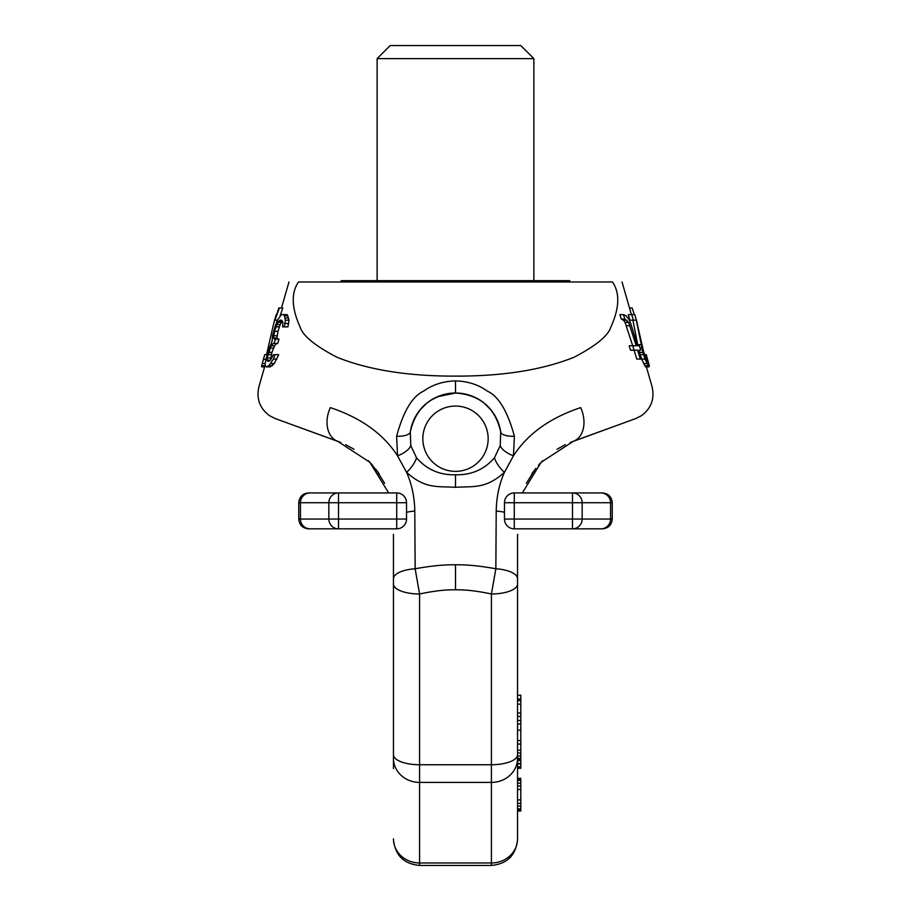 <?xml version="1.0" encoding="UTF-8"?>
<svg xmlns="http://www.w3.org/2000/svg" width="911" height="911" viewBox="0 0 911 911"><rect width="100%" height="100%" fill="white"/><g stroke="black" fill="none" stroke-linecap="round" stroke-linejoin="round"><path stroke-width="1.37" d="M517.55 768.542L517.55 778.336L520.807 778.336L520.807 806.133L517.55 806.133L517.55 838.826A26.123 24.13 0 0 1 491.416 862.968L491.416 865.45L419.584 865.45L419.584 862.968L491.416 862.968L491.416 782.412L419.584 782.412L419.584 593.983C433.693 590.977 445.673 589.588 455.5 589.827L455.5 564.797C444.34 564.581 430.892 565.902 415.143 568.771L414.79 511.082C414.573 497.212 411.84 484.299 406.579 472.365C425.596 489.241 437.257 486.098 455.5 487.317L455.5 474.745C471.158 475.246 484.14 469.609 494.468 457.834A19.598 8.472 -134.5 0 0 504.421 472.365C485.404 489.241 473.743 486.098 455.5 487.317M393.45 768.542L393.45 754.741A26.123 9.998 180 0 0 419.584 764.739L491.416 764.739L491.416 593.983C477.307 590.977 465.327 589.588 455.5 589.827M455.5 376.118C408.287 376.254 368.807 369.98 337.047 357.294C315.252 345.952 302.942 335.908 300.152 327.14C291.531 308.055 290.973 293 298.501 281.977C285.792 281.977 285.792 281.977 298.501 281.977L612.499 281.977C625.208 281.977 625.208 281.977 612.499 281.977C620.027 293 619.469 308.055 610.848 327.14C608.058 335.908 595.748 345.952 573.953 357.294C542.193 369.98 502.713 376.254 455.5 376.118M437.257 396.797L455.5 393.005A45.721 45.721 0 0 1 500.697 431.848L500.697 431.848C495.174 407.798 480.108 394.85 455.5 393.005A45.721 45.721 0 0 0 410.303 431.848C415.826 407.798 430.892 394.85 455.5 393.005L455.5 380.923C443.315 381.208 432.714 384.601 423.672 391.104C412.376 396.274 403.357 411.339 396.592 436.278L397.56 455.83C383.315 433.852 360.904 417.785 330.317 407.616C236.393 380.012 236.393 380.012 330.317 407.616A26.123 18.459 110 0 0 337.594 441.243A26.123 18.459 -70 0 0 337.594 441.243L323.86 436.244M277.98 339.086L276.955 337.981L277.957 331.308L280.132 324.635L282.364 320.991M274.131 343.538L277.627 343.538L278.994 339.086L274.484 339.086L273.494 337.981L274.507 331.308L277.73 322.414L279.973 320.194L281.556 320.194L282.979 322.414L282.569 326.855L284.334 326.855L285.382 320.194L284.426 315.741L283.56 314.625L281.408 314.625L277.445 320.194L274.974 326.855L272.526 335.749L272.104 341.306L267.629 352.432L265.147 363.546L265.215 365.766L266.331 366.882L268.904 365.766L273.368 359.093L275.099 354.652L273.505 354.652L270.339 360.209L268.711 361.325L267.06 360.209L267.151 357.989L271.171 345.759L273.141 343.538L274.131 343.538L275.486 339.086L274.484 339.086M270.521 360.209L271.888 352.432L274.632 345.759L276.625 343.538M266.786 366.882L270.271 366.882L274.268 363.546L278.675 354.652L275.099 354.652M284.334 326.855L287.944 326.855L288.981 320.194L287.09 314.625L283.56 314.625M280.121 315.787L282.809 307.964L278.857 307.964L274.894 320.194L279.392 307.964M517.55 838.826L517.55 583.985A26.123 9.998 0 0 1 491.416 593.983L495.857 568.771L496.21 511.082C496.427 497.212 499.16 484.299 504.421 472.365L513.44 455.83C527.685 433.852 550.096 417.785 580.683 407.616C674.607 380.012 674.607 380.012 580.683 407.616A26.123 18.459 70 0 1 573.406 441.243L610.347 427.806M517.55 583.985L517.55 578.747A26.123 10.112 0 0 0 495.857 568.771C480.108 565.902 466.66 564.581 455.5 564.797M455.5 380.923C467.685 381.208 478.286 384.601 487.328 391.104C498.624 396.274 507.643 411.339 514.408 436.278L513.44 455.83A19.598 8.746 -163.3 0 1 500.219 445.581L494.468 457.834M637.108 322.676L634.808 314.625L628.283 314.625L629.934 320.194L636.322 320.194L642.904 352.432L645.034 359.093L648.996 366.882L649.338 365.766L646.275 354.652L647.47 361.325L643.804 352.432L636.379 320.194M632.917 320.194L637.882 345.759M641.595 359.093L645.58 366.882L648.996 366.882M623.466 314.625L624.9 319.078L628.658 322.414L636.208 345.759L632.735 345.759L634.147 350.2L637.575 350.2L640.319 359.093L641.617 359.093L638.907 350.2L640.752 350.2L639.42 345.759L637.552 345.759L630.754 323.519L628.818 319.078L625.925 315.741L623.466 314.625L619.856 314.625L621.291 319.078L623.431 320.194L625.105 322.414L632.678 345.759M636.208 345.759L629.148 345.759L630.571 350.2L634.147 350.2M634.056 350.2L636.8 359.093L640.319 359.093M396.592 436.278A19.598 6.855 8.6 0 0 410.303 431.848L410.781 445.581L416.532 457.834C426.86 469.609 439.842 475.246 455.5 474.745M410.781 445.581A19.598 8.746 -16.7 0 1 397.56 455.83L406.579 472.365A19.598 8.472 -45.5 0 0 416.532 457.834M514.408 436.278A19.598 6.855 171.4 0 1 500.697 431.848L500.219 445.581M468.174 394.793L470.076 395.397M471.545 395.909L473.743 396.797M477.102 398.426L479.015 399.519M480.234 400.271L482.716 401.99M484.436 403.334L491.644 410.724M494.571 414.972L497.144 419.857M499.285 425.562L500.594 431.176M433.921 398.414L431.928 399.553M430.801 400.248L428.272 401.99M426.621 403.277L419.379 410.702M416.441 414.972L413.856 419.857M411.715 425.562L410.417 431.154M496.21 511.082A26.123 10.123 0 0 1 504.478 512.267M522.333 492.931L541.18 462.264L573.406 441.243A26.123 18.459 -110 0 1 573.406 441.243L580.762 438.567M610.313 427.817L570.172 442.495L635.912 418.502L641.401 415.723C651.251 408.39 654.815 398.722 652.082 386.754L646.389 366.882M311.061 431.598L330.237 438.567M388.667 492.931L369.82 462.264L337.594 441.243L340.805 442.495L275.088 418.502L269.599 415.723C259.749 408.39 256.185 398.722 258.918 386.754L265.181 364.901M414.79 511.082A26.123 10.123 180 0 0 406.522 512.267M393.45 754.741L393.45 534.324M393.45 583.985A26.123 9.998 180 0 0 419.584 593.983L415.143 568.771A26.123 10.112 180 0 0 393.45 578.747L393.45 534.37M517.55 720.647L517.55 534.324M517.55 778.336L517.55 779.03L520.807 779.03M520.807 799.881L517.55 799.881L517.55 803.354L520.807 803.354M557.076 449.271L565.287 444.693M526.376 483.32L535.064 469.381M538.447 465.236L542.762 460.647L538.447 465.248M534.324 470.361L531.591 474.255M559.217 447.95L557.042 449.282M587.139 436.244L592.605 434.262M599.939 431.598L595.111 433.351M353.923 449.271L351.783 447.95M345.724 444.693L353.958 449.282M384.624 483.32L375.936 469.381M372.553 465.236L368.238 460.647L372.553 465.248M376.676 470.361L379.42 474.267M298.33 426.963L315.889 433.351M517.55 695.23L520.807 695.23L520.807 768.303L517.55 768.303M520.807 806.133L520.807 810.995L517.55 810.995M520.807 759.41L517.55 759.455L520.807 759.41M517.55 744.071L520.807 744.071M517.55 740.541L520.807 740.541M517.55 700.593L520.807 700.593M517.55 724.029L520.807 724.029M517.55 720.487L520.807 720.487M517.55 716.49L520.807 716.49M517.55 712.96L520.807 712.96M517.55 704.135L520.807 704.135M517.55 810.3L520.807 810.3M517.55 808.911L520.807 808.911M517.55 789.45L520.807 789.45M517.55 785.977L520.807 785.977M517.55 783.198L520.807 783.198M517.55 780.42L520.807 780.42M517.55 699.079L520.807 699.079M517.55 763.908L520.807 763.908M517.55 766.789L520.807 766.789M517.55 763.475L520.807 763.475M517.55 760.583L520.807 760.583M517.55 758.407L520.807 758.407M517.55 755.948L520.807 755.948M517.55 753.021L520.807 753.021M517.55 767.779L520.807 767.779M629.49 307.964L632.143 307.964L634.329 314.625M631.733 314.625L633.384 320.194M646.673 360.209L647.698 360.209M645.683 357.989L647.163 357.989M644.453 354.652L646.252 354.652M644.646 365.766L648.063 365.766M643.496 363.546L646.912 363.546M641.617 359.093L645.034 359.093M640.262 354.652L643.553 354.652M639.579 352.432L642.904 352.432M640.08 347.979L641.754 347.979M637.654 344.643L641.093 344.643M621.291 319.078L624.9 319.078M623.431 320.194L626.996 320.194M626.461 325.751L630.002 325.751M625.105 322.414L628.658 322.414M266.547 354.652L273.892 322.676L276.671 314.625M264.611 366.882L261.696 366.882L261.662 365.766L264.748 354.652M266.969 354.652L264.725 354.652L263.29 359.651L265.818 359.093M287.978 315.741L284.426 315.741M288.616 317.962L285.041 317.962M288.981 320.194L285.382 320.194M288.639 323.519L285.041 323.519M272.412 365.766L268.904 365.766M274.268 363.546L270.726 363.546M276.921 359.093L273.368 359.093M268.711 361.325L267.777 361.325M270.339 360.209L267.06 360.209M270.601 357.989L267.151 357.989M271.227 354.652L267.777 354.652M271.888 352.432L268.438 352.432M273.573 347.979L270.123 347.979M274.632 345.759L271.171 345.759M276.955 337.981L273.494 337.981M277.024 335.749L273.562 335.749M277.957 331.308L274.507 331.308M279.278 326.855L275.828 326.855M280.132 324.635L276.671 324.635M281.192 322.414L277.73 322.414M281.954 321.298L278.481 321.298M281.556 320.194L279.973 320.194M277.445 320.194L275.247 320.194M269.087 347.979L268.233 347.979M265.147 363.546L262.197 363.546M264.93 365.766L261.662 365.766M390.193 45.55L520.807 45.55L533.869 58.611L377.131 58.611L390.193 45.55M341.204 281.977L341.204 280.668L569.796 280.668L569.796 281.977M600.884 492.931L572.484 492.931L600.884 492.931A9.793 9.679 90 0 1 610.552 502.724L612.249 502.724C611.668 496.78 608.4 493.511 602.444 492.931M572.484 528.847A9.793 9.679 -90 0 0 582.163 519.054L572.484 519.054L572.484 528.847L602.444 528.847L514.282 528.847A9.793 9.793 0 0 1 504.478 519.054L504.478 502.724A9.793 9.793 0 0 1 514.282 492.931L572.484 492.931L572.484 502.724L610.552 502.724L610.552 519.054L582.163 519.054L582.163 502.724A9.793 9.679 90 0 0 572.484 492.931M338.516 492.931L396.718 492.931L396.718 502.724L406.522 502.724L406.522 519.054L338.516 519.054L338.516 502.724L396.718 502.724L396.718 528.847L338.516 528.847A9.793 9.679 -90 0 1 328.837 519.054L328.837 502.724L338.516 502.724L338.516 492.931L308.556 492.931L338.516 492.931A9.793 9.679 90 0 0 328.837 502.724L300.448 502.724L300.448 519.054L298.751 519.054C299.332 525.009 302.6 528.266 308.556 528.847L338.516 528.847L338.516 519.054L300.448 519.054A9.793 9.679 -90 0 0 310.116 528.847L308.556 528.847M338.516 528.847L310.116 528.847M514.282 528.847L514.282 519.054L504.478 519.054A9.793 9.793 0 0 0 514.282 528.847M396.718 528.847A9.793 9.793 0 0 0 406.522 519.054A9.793 9.793 0 0 1 396.718 528.847M396.718 492.931A9.793 9.793 0 0 1 406.522 502.724A9.793 9.793 0 0 0 396.718 492.931M514.282 492.931A9.793 9.793 0 0 0 504.478 502.724L572.484 502.724L572.484 519.054L514.282 519.054L514.282 492.931M517.55 758.271A26.123 24.13 0 0 1 491.416 782.412L491.416 764.739A26.123 9.998 0 0 0 517.55 754.741M393.45 838.826A26.123 24.13 180 0 0 419.584 862.968L419.584 782.412A26.123 24.13 180 0 1 393.45 758.271M455.5 471.374A32.659 32.659 0 0 1 422.841 438.726A32.659 32.659 0 0 1 455.5 406.067A32.659 32.659 0 0 1 488.159 438.726A32.659 32.659 0 0 1 455.5 471.374M308.556 492.931C302.6 493.511 299.332 496.78 298.751 502.724L300.448 502.724A9.793 9.679 90 0 1 310.116 492.931M600.884 528.847A9.793 9.679 -90 0 0 610.552 519.054L612.249 519.054C611.668 525.009 608.4 528.266 602.444 528.847M288.958 281.977L281.51 307.964M272.059 340.93L271.751 341.989M622.042 281.977L631.403 314.625M491.416 865.45C507.29 863.901 515.99 855.19 517.55 839.327M535.839 468.379L532.593 472.763M538.412 465.282L539.927 463.597M542.056 461.353L538.64 465.031M368.944 461.353L378.395 472.752M419.584 865.45C403.71 863.901 395.01 855.19 393.45 839.327M372.588 465.282L371.062 463.574M606.942 429.047L604.073 430.083M594.006 433.75L592.537 434.285M517.55 750.22L520.807 750.22M517.55 730.167L520.807 730.167M273.892 322.676L276.192 314.625M533.869 280.668L533.869 58.611M377.131 280.668L377.131 58.611M612.249 502.724L612.249 519.054M298.751 502.724L298.751 519.054"/></g></svg>
